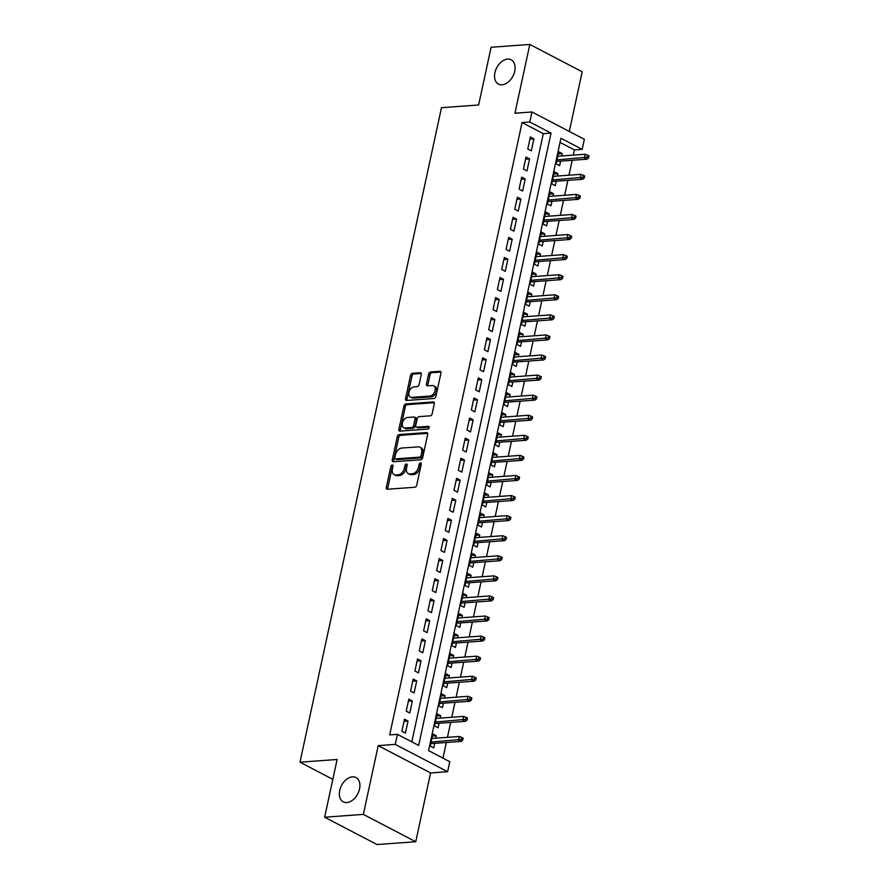 <?xml version="1.0" encoding="UTF-8"?>
<svg xmlns="http://www.w3.org/2000/svg" width="889" height="889" viewBox="0 0 889 889"><rect width="100%" height="100%" fill="white"/><g stroke="black" fill="none" stroke-linecap="round" stroke-linejoin="round"><path stroke-width="1.33" d="M392.216 465.003A1.467 0.978 -62.4 0 0 390.86 466.458L386.326 487.394A2.1 1.4 -62.4 0 0 386.871 489.15A2.1 1.4 -62.4 0 0 387.426 489.25L414.774 487.261A2.1 1.4 -62.4 0 0 416.719 485.172L421.242 464.236A1.467 0.978 -62.4 0 0 419.119 464.391L418.53 467.103A6.734 4.489 -62.4 0 1 412.307 473.759L410.029 473.926A6.734 4.489 -62.4 0 1 408.273 473.593A6.734 4.489 -62.4 0 1 406.529 467.981L407.118 465.269A1.467 0.978 -62.4 0 0 404.984 465.425L404.406 468.136A6.734 4.489 -62.4 0 1 398.172 474.793L395.894 474.959A6.734 4.489 -62.4 0 1 394.149 474.615A6.734 4.489 -62.4 0 1 392.393 469.014L392.982 466.303A1.467 0.978 -62.4 0 0 392.216 465.003M393.027 465.992A1.467 0.978 -62.4 0 0 392.271 467.192L387.748 488.128A2.1 1.4 -62.4 0 0 387.771 489.228M421.286 463.925A1.467 0.978 -62.4 0 0 420.53 465.136L419.952 467.847L418.53 467.103M407.151 464.958A1.467 0.978 -62.4 0 0 406.406 466.158L405.817 468.87L404.406 468.136M502.041 84.811A13.713 9.134 -62.4 0 0 513.998 73.743A13.713 9.134 -62.4 0 0 511.164 59.807A13.713 9.134 -62.4 0 0 507.597 59.107A13.713 9.134 -62.4 0 0 495.64 70.175A13.713 9.134 -62.4 0 0 498.473 84.111A13.713 9.134 -62.4 0 0 502.041 84.811M346.854 802.545A13.713 9.134 -62.4 0 0 358.812 791.488A13.713 9.134 -62.4 0 0 355.978 777.542A13.713 9.134 -62.4 0 0 352.411 776.853A13.713 9.134 -62.4 0 0 340.454 787.91A13.713 9.134 -62.4 0 0 343.298 801.856A13.713 9.134 -62.4 0 0 346.854 802.545M421.264 374.58A2.1 1.4 -62.4 0 0 420.719 372.824A2.1 1.4 -62.4 0 0 420.175 372.724L412.496 373.28A2.1 1.4 -62.4 0 0 410.551 375.358L405.528 398.616A2.1 1.4 -62.4 0 0 406.073 400.372A2.1 1.4 -62.4 0 0 406.617 400.472L433.965 398.483A2.1 1.4 -62.4 0 0 435.91 396.394L440.944 373.147A2.1 1.4 -62.4 0 0 440.399 371.391A2.1 1.4 -62.4 0 0 439.844 371.28L430.576 371.958A2.1 1.4 -62.4 0 0 428.631 374.047L426.487 383.992A2.1 1.4 -62.4 0 0 427.031 385.748A2.1 1.4 -62.4 0 0 427.576 385.859L432.176 385.515A5.623 3.745 -62.4 0 1 433.632 385.804A5.623 3.745 -62.4 0 1 434.799 391.527A5.623 3.745 -62.4 0 1 429.887 396.061L411.885 397.372A5.623 3.745 -62.4 0 1 410.418 397.094A5.623 3.745 -62.4 0 1 409.262 391.371A5.623 3.745 -62.4 0 1 414.163 386.837L417.163 386.615A2.1 1.4 -62.4 0 0 419.108 384.537L421.264 374.58M529.8 122.004L531.978 111.97L584.362 139.317L582.184 149.352L560.948 138.262L428.554 750.605L449.801 761.684L447.623 771.719L395.238 744.382L397.416 734.347L418.652 745.427L551.036 133.094L529.8 122.004L522.065 122.571L389.671 734.914L397.416 734.347M324.641 817.213L363.345 814.391L415.73 841.727L377.025 844.55L324.641 817.213L337.12 759.484L299.971 762.195L441.477 107.702L478.626 104.991L491.106 47.273L529.811 44.45L514.942 113.214L531.978 111.97M415.73 841.727L430.598 772.963L378.214 745.627L363.345 814.391M378.214 745.627L395.238 744.382M399.25 434.565A2.1 1.4 -62.4 0 0 397.305 436.643L392.271 459.902A2.1 1.4 -62.4 0 0 392.816 461.658A2.1 1.4 -62.4 0 0 393.371 461.758L420.719 459.769A2.1 1.4 -62.4 0 0 422.664 457.691L427.687 434.432A2.1 1.4 -62.4 0 0 427.142 432.676A2.1 1.4 -62.4 0 0 426.598 432.576L399.25 434.565L400.661 435.31A2.1 1.4 -62.4 0 0 398.717 437.388L393.694 460.635A2.1 1.4 -62.4 0 0 393.716 461.735M398.894 429.254L403.928 406.006A2.1 1.4 -62.4 0 1 405.873 403.928L433.221 401.928A2.1 1.4 -62.4 0 1 433.765 402.039A2.1 1.4 -62.4 0 1 434.321 403.784L432.165 413.741A2.1 1.4 -62.4 0 1 430.22 415.819L419.13 416.63A2.1 1.4 -62.4 0 0 417.185 418.708L415.752 425.309A2.1 1.4 -62.4 0 0 416.296 427.064A2.1 1.4 -62.4 0 0 416.852 427.176L428.398 426.331A1.467 0.978 -62.4 0 1 427.798 429.087L399.994 431.121A2.1 1.4 -62.4 0 1 399.439 431.009A2.1 1.4 -62.4 0 1 398.894 429.254L400.317 429.998L405.34 406.74L403.928 406.006M569.293 131.45L582.195 71.787L529.811 44.45M561.715 155.964L562.226 153.597L558.225 153.886M562.226 153.597L558.692 151.741L556.081 163.787L559.626 165.643L560.603 161.12M557.37 176.044L557.892 173.666L553.891 173.955M557.892 173.666L554.347 171.821L551.747 183.867L555.281 185.712L556.258 181.2M553.036 196.125L553.547 193.746L549.546 194.035M553.547 193.746L550.013 191.902L547.402 203.948L550.947 205.792L551.925 201.281M548.691 216.194L549.202 213.827L545.201 214.116M549.202 213.827L545.668 211.971L543.068 224.017L546.602 225.873L547.58 221.35M544.357 236.274L544.868 233.896L540.868 234.185M544.868 233.896L541.323 232.051L538.723 244.097L542.257 245.942L543.235 241.43M540.012 256.354L540.523 253.976L536.523 254.265M540.523 253.976L536.989 252.132L534.378 264.177L537.923 266.022L538.901 261.51M535.667 276.423L536.189 274.056L532.178 274.345M536.189 274.056L532.644 272.201L530.044 284.247L533.578 286.102L534.556 281.58M531.333 296.504L531.844 294.126L527.844 294.415M531.844 294.126L528.299 292.281L525.699 304.327L529.244 306.172L530.222 301.66M526.988 316.584L527.499 314.206L523.499 314.495M527.499 314.206L523.965 312.361L521.365 324.407L524.899 326.252L525.877 321.74M522.654 336.653L523.165 334.286L519.165 334.575M523.165 334.286L519.621 332.43L517.02 344.476L520.554 346.332L521.532 341.809M518.309 356.733L518.82 354.355L514.82 354.644M518.82 354.355L515.287 352.511L512.675 364.557L516.22 366.401L517.198 361.89M513.964 376.814L514.487 374.436L510.475 374.725M514.487 374.436L510.942 372.591L508.341 384.637L511.875 386.482L512.853 381.959M509.63 396.883L510.142 394.516L506.141 394.805M510.142 394.516L506.597 392.66L503.996 404.706L507.541 406.562L508.508 402.039M505.285 416.963L505.797 414.585L501.796 414.874M505.797 414.585L502.263 412.74L499.651 424.786L503.196 426.631L504.174 422.119M500.94 437.044L501.463 434.665L497.462 434.954M501.463 434.665L497.918 432.821L495.317 444.867L498.851 446.711L499.829 442.189M496.607 457.113L497.118 454.746L493.117 455.035M497.118 454.746L493.584 452.89L490.972 464.936L494.517 466.792L495.495 462.269M492.262 477.193L492.773 474.815L488.772 475.104M492.773 474.815L489.239 472.97L486.639 485.016L490.172 486.861L491.15 482.349M487.928 497.273L488.439 494.895L484.438 495.184M488.439 494.895L484.894 493.051L482.294 505.096L485.827 506.941L486.805 502.418M483.583 517.342L484.094 514.975L480.093 515.264M484.094 514.975L480.56 513.12L477.949 525.166L481.494 527.021L482.471 522.499M479.238 537.423L479.76 535.045L475.748 535.334M479.76 535.045L476.215 533.2L473.615 545.246L477.149 547.091L478.126 542.579M474.904 557.503L475.415 555.125L471.414 555.414M475.415 555.125L471.881 553.28L469.27 565.326L472.815 567.171L473.793 562.648M470.559 577.572L471.07 575.205L467.069 575.494M471.07 575.205L467.536 573.349L464.936 585.395L468.47 587.251L469.448 582.728M466.225 597.652L466.736 595.274L462.736 595.563M466.736 595.274L463.191 593.43L460.591 605.476L464.125 607.32L465.103 602.809M461.88 617.733L462.391 615.355L458.391 615.644M462.391 615.355L458.857 613.51L456.246 625.556L459.791 627.401L460.769 622.878M457.535 637.802L458.057 635.435L454.046 635.724M458.057 635.435L454.512 633.579L451.912 645.625L455.446 647.481L456.424 642.958M453.201 657.882L453.712 655.504L449.712 655.793M453.712 655.504L450.167 653.659L447.567 665.705L451.112 667.55L452.079 663.038M448.856 677.963L449.367 675.584L445.367 675.873M449.367 675.584L445.834 673.74L443.222 685.786L446.767 687.63L447.745 683.108M444.511 698.032L445.033 695.665L441.033 695.954M445.033 695.665L441.489 693.809L438.888 705.855L442.422 707.711L443.4 703.188M440.177 718.112L440.688 715.734L436.688 716.023M440.688 715.734L437.155 713.889L434.543 725.935L438.088 727.78L439.066 723.268M404.495 719.19L401.884 731.236L405.428 733.081L408.029 721.035L404.495 719.19M408.829 699.11L406.229 711.156L409.773 713L412.374 700.954L408.829 699.11M413.174 679.029L410.574 691.075L414.107 692.931L416.719 680.885L413.174 679.029M417.519 658.96L414.907 671.006L418.452 672.851L421.053 660.805L417.519 658.96M421.853 638.88L419.252 650.926L422.786 652.77L425.398 640.725L421.853 638.88M426.198 618.8L423.597 630.846L427.131 632.701L429.731 620.655L426.198 618.8M430.543 598.73L427.931 610.776L431.476 612.621L434.076 600.575L430.543 598.73M434.877 578.65L432.276 590.696L435.81 592.541L438.421 580.495L434.877 578.65M439.222 558.57L436.61 570.616L440.155 572.472L442.755 560.426L439.222 558.57M443.555 538.501L440.955 550.547L444.5 552.391L447.1 540.345L443.555 538.501M447.9 518.42L445.3 530.466L448.834 532.311L451.445 520.265L447.9 518.42M452.245 498.34L449.634 510.386L453.179 512.242L455.779 500.196L452.245 498.34M456.579 478.271L453.979 490.317L457.513 492.162L460.124 480.116L456.579 478.271M460.924 458.191L458.313 470.237L461.858 472.081L464.458 460.035L460.924 458.191M465.258 438.11L462.658 450.156L466.203 452.012L468.803 439.966L465.258 438.11M469.603 418.041L467.003 430.087L470.537 431.932L473.148 419.886L469.603 418.041M473.948 397.961L471.337 410.007L474.882 411.851L477.482 399.806L473.948 397.961M478.282 377.881L475.682 389.927L479.215 391.782L481.827 379.736L478.282 377.881M482.627 357.811L480.027 369.857L483.56 371.702L486.161 359.656L482.627 357.811M486.972 337.731L484.361 349.777L487.905 351.622L490.506 339.576L486.972 337.731M491.306 317.651L488.706 329.697L492.239 331.553L494.851 319.507L491.306 317.651M495.651 297.582L493.039 309.628L496.584 311.472L499.185 299.426L495.651 297.582M499.985 277.501L497.384 289.547L500.929 291.392L503.53 279.346L499.985 277.501M504.33 257.421L501.729 269.467L505.263 271.323L507.875 259.277L504.33 257.421M508.675 237.352L506.063 249.398L509.608 251.243L512.208 239.197L508.675 237.352M513.009 217.272L510.408 229.318L513.942 231.162L516.553 219.116L513.009 217.272M517.354 197.191L514.742 209.237L518.287 211.093L520.887 199.047L517.354 197.191M521.687 177.122L519.087 189.168L522.632 191.013L525.232 178.967L521.687 177.122M526.032 157.042L523.432 169.088L526.966 170.932L529.577 158.887L526.032 157.042M411.807 741.859L543.301 133.661L522.065 122.571M531.311 150.863L533.911 138.817L530.377 136.962L527.766 149.008L531.311 150.863M442.955 758.117L446.322 742.493M447.445 737.348L450.667 722.424M451.779 717.267L455.012 702.343M456.124 697.187L459.346 682.263M460.458 677.118L463.691 662.194M464.803 657.038L468.025 642.114M469.148 636.957L472.37 622.033M473.481 616.888L476.715 601.964M477.826 596.808L481.049 581.884M482.171 576.728L485.394 561.804M486.505 556.658L489.739 541.734M490.85 536.578L494.073 521.654M495.184 516.498L498.418 501.574M499.529 496.429L502.752 481.505M503.874 476.348L507.097 461.424M508.208 456.268L511.442 441.344M512.553 436.199L515.776 421.275M516.887 416.119L520.121 401.195M521.232 396.038L524.454 381.114M525.577 375.969L528.799 361.045M529.911 355.889L533.144 340.965M534.256 335.809L537.478 320.885M538.601 315.739L541.823 300.815M542.935 295.659L546.168 280.735M547.28 275.579L550.502 260.655M551.613 255.51L554.847 240.586M555.958 235.429L559.181 220.505M560.303 215.349L563.526 200.425M564.637 195.28L567.871 180.356M568.982 175.2L572.205 160.276M573.316 155.119L574.45 149.919L560.059 142.407M435.832 738.192L436.343 735.814L432.81 733.97L430.209 746.015L433.743 747.86L434.721 743.337M299.971 762.195L332.83 779.353M574.45 149.919L582.184 149.352M430.598 772.963L447.623 771.719M543.301 133.661L551.036 133.094M436.343 735.814L432.343 736.103M408.029 721.035L404.028 721.323M412.374 700.954L408.373 701.243M416.719 680.885L412.707 681.174M421.053 660.805L417.052 661.094M425.398 640.725L421.397 641.013M429.731 620.655L425.731 620.944M434.076 600.575L430.076 600.864M438.421 580.495L434.421 580.784M442.755 560.426L438.755 560.715M447.1 540.345L443.1 540.634M451.445 520.265L447.434 520.554M455.779 500.196L451.779 500.485M460.124 480.116L456.124 480.404M464.458 460.035L460.458 460.324M468.803 439.966L464.803 440.255M473.148 419.886L469.136 420.175M477.482 399.806L473.481 400.094M481.827 379.736L477.826 380.025M486.161 359.656L482.16 359.945M490.506 339.576L486.505 339.865M494.851 319.507L490.85 319.796M499.185 299.426L495.184 299.715M503.53 279.346L499.529 279.635M507.875 259.277L503.863 259.566M512.208 239.197L508.208 239.485M516.553 219.116L512.553 219.405M520.887 199.047L516.887 199.336M525.232 178.967L521.232 179.256M529.577 158.887L525.566 159.175M533.911 138.817L529.911 139.106M394.149 474.615L395.561 475.359A6.734 4.489 -62.4 0 0 397.316 475.704L395.894 474.959M405.817 468.87A6.734 4.489 -62.4 0 1 399.594 475.537L397.316 475.704M408.273 473.593L409.696 474.326A6.734 4.489 -62.4 0 0 411.44 474.67L410.029 473.926M419.952 467.847A6.734 4.489 -62.4 0 1 413.718 474.504L411.44 474.67M427.665 433.332L400.661 435.31M394.872 457.579A1.467 0.978 -62.4 0 0 395.638 458.88L419.641 457.135A1.467 0.978 -62.4 0 0 421.008 455.668L421.619 452.812A6.734 4.489 -62.4 0 0 419.875 447.2A6.734 4.489 -62.4 0 0 418.119 446.867L401.717 448.056A6.734 4.489 -62.4 0 0 395.483 454.724L394.872 457.579M396.383 459.269A1.467 0.978 -62.4 0 0 397.05 459.624L395.638 458.88M419.875 447.2L421.286 447.945A6.734 4.489 -62.4 0 1 423.042 453.557L422.419 456.413A1.467 0.978 -62.4 0 1 421.064 457.868L397.05 459.624M434.288 402.695L407.284 404.662A2.1 1.4 -62.4 0 0 405.34 406.74M416.296 427.064L417.719 427.809A2.1 1.4 -62.4 0 0 418.263 427.909L429.198 427.12M407.618 417.474A5.623 3.745 -62.4 0 0 402.706 422.008A5.623 3.745 -62.4 0 0 403.873 427.731A5.623 3.745 -62.4 0 0 405.34 428.009L411.685 427.553A2.1 1.4 -62.4 0 0 413.629 425.464L415.052 418.863A2.1 1.4 -62.4 0 0 414.507 417.119A2.1 1.4 -62.4 0 0 413.963 417.008L407.618 417.474M403.873 427.731L405.284 428.465A5.623 3.745 -62.4 0 0 406.751 428.754L405.34 428.009M414.507 417.119L415.919 417.852A2.1 1.4 -62.4 0 1 416.474 419.608L415.041 426.209A2.1 1.4 -62.4 0 1 413.096 428.287L406.751 428.754M400.317 429.998A2.1 1.4 -62.4 0 0 400.339 431.087M410.418 397.094L411.84 397.828A5.623 3.745 -62.4 0 0 413.296 398.116L411.885 397.372M433.632 385.804L435.054 386.537A5.623 3.745 -62.4 0 1 436.21 392.26A5.623 3.745 -62.4 0 1 431.309 396.805L413.296 398.116M440.922 372.047L431.998 372.702A2.1 1.4 -62.4 0 0 430.054 374.78L427.898 384.737A2.1 1.4 -62.4 0 0 427.92 385.826M421.242 373.48L413.907 374.013A2.1 1.4 -62.4 0 0 411.963 376.103L406.94 399.35A2.1 1.4 -62.4 0 0 406.962 400.45M462.713 740.17L463.147 738.17L461.735 737.426L461.302 739.437L462.713 740.17L461.102 741.415L458.546 740.093L459.335 736.481L431.832 738.481M461.302 739.437L431.054 742.093M461.102 741.415L430.721 743.637M459.335 736.481L461.735 737.426M467.058 720.101L467.492 718.09L466.08 717.356L465.647 719.357L467.058 720.101L465.436 721.346L462.891 720.012L463.669 716.401L436.177 718.401M465.647 719.357L435.388 722.012M465.436 721.346L435.054 723.557M463.669 716.401L466.08 717.356M471.403 700.021L471.837 698.009L470.414 697.276L469.981 699.287L471.403 700.021L469.781 701.265L467.225 699.932L468.014 696.32L440.511 698.332M469.981 699.287L439.733 701.943M469.781 701.265L439.399 703.477M468.014 696.32L470.414 697.276M475.737 679.941L476.171 677.94L474.759 677.196L474.326 679.207L475.737 679.941L474.115 681.185L471.57 679.863L472.348 676.251L444.856 678.251M474.326 679.207L444.078 681.863M474.115 681.185L443.744 683.408M472.348 676.251L474.759 677.196M480.082 659.871L480.516 657.86L479.093 657.127L478.66 659.127L480.082 659.871L478.46 661.116L475.915 659.782L476.693 656.171L449.201 658.171M478.66 659.127L448.412 661.783M478.46 661.116L448.078 663.327M476.693 656.171L479.093 657.127M484.416 639.791L484.849 637.78L483.438 637.046L483.005 639.058L484.416 639.791L482.805 641.036L480.249 639.702L481.038 636.091L453.534 638.102M483.005 639.058L452.757 641.714M482.805 641.036L452.423 643.247M481.038 636.091L483.438 637.046M488.761 619.711L489.194 617.711L487.783 616.966L487.35 618.977L488.761 619.711L487.139 620.955L484.594 619.633L485.372 616.021L457.879 618.022M487.35 618.977L457.09 621.633M487.139 620.955L456.768 623.178M485.372 616.021L487.783 616.966M493.106 599.642L493.539 597.63L492.117 596.897L491.684 598.897L493.106 599.642L491.484 600.886L488.939 599.553L489.717 595.941L462.213 597.941M491.684 598.897L461.435 601.553M491.484 600.886L461.102 603.098M489.717 595.941L492.117 596.897M497.44 579.561L497.873 577.55L496.462 576.817L496.029 578.828L497.44 579.561L495.818 580.806L493.273 579.472L494.051 575.861L466.558 577.872M496.029 578.828L465.78 581.484M495.818 580.806L465.447 583.017M494.051 575.861L496.462 576.817M501.785 559.481L502.218 557.481L500.807 556.736L500.363 558.748L501.785 559.481L500.163 560.726L497.618 559.403L498.396 555.792L470.903 557.792M500.363 558.748L470.114 561.404M500.163 560.726L469.781 562.948M498.396 555.792L500.807 556.736M506.119 539.412L506.563 537.401L505.141 536.667L504.708 538.667L506.119 539.412L504.508 540.656L501.952 539.323L502.741 535.711L475.237 537.712M504.708 538.667L474.459 541.323M504.508 540.656L474.126 542.868M502.741 535.711L505.141 536.667M510.464 519.332L510.897 517.32L509.486 516.587L509.053 518.598L510.464 519.332L508.841 520.576L506.297 519.243L507.074 515.631L479.582 517.642M509.053 518.598L478.804 521.254M508.841 520.576L478.471 522.788M507.074 515.631L509.486 516.587M514.809 499.251L515.242 497.251L513.82 496.507L513.386 498.518L514.809 499.251L513.186 500.496L510.642 499.174L511.419 495.562L483.916 497.562M513.386 498.518L483.138 501.174M513.186 500.496L482.805 502.718M511.419 495.562L513.82 496.507M519.143 479.182L519.576 477.171L518.165 476.437L517.731 478.438L519.143 479.182L517.531 480.427L514.975 479.093L515.764 475.482L488.261 477.482M517.731 478.438L487.483 481.093M517.531 480.427L487.15 482.638M515.764 475.482L518.165 476.437M523.488 459.102L523.921 457.09L522.51 456.357L522.076 458.368L523.488 459.102L521.865 460.346L519.32 459.013L520.098 455.401L492.606 457.413M522.076 458.368L491.817 461.024M521.865 460.346L491.484 462.558M520.098 455.401L522.51 456.357M527.833 439.022L528.266 437.021L526.844 436.277L526.41 438.288L527.833 439.022L526.21 440.266L523.654 438.944L524.443 435.332L496.94 437.332M526.41 438.288L496.162 440.944M526.21 440.266L495.829 442.489M524.443 435.332L526.844 436.277M532.167 418.952L532.6 416.941L531.189 416.208L530.755 418.208L532.167 418.952L530.544 420.197L527.999 418.863L528.777 415.252L501.285 417.252M530.755 418.208L500.507 420.864M530.544 420.197L500.174 422.408M528.777 415.252L531.189 416.208M536.512 398.872L536.945 396.861L535.522 396.127L535.089 398.139L536.512 398.872L534.889 400.117L532.344 398.783L533.122 395.172L505.63 397.183M535.089 398.139L504.841 400.795M534.889 400.117L504.508 402.328M533.122 395.172L535.522 396.127M540.845 378.792L541.279 376.792L539.867 376.047L539.434 378.058L540.845 378.792L539.234 380.036L536.678 378.714L537.467 375.102L509.964 377.103M539.434 378.058L509.186 380.714M539.234 380.036L508.852 382.259M537.467 375.102L539.867 376.047M545.19 358.723L545.624 356.711L544.212 355.978L543.779 357.978L545.19 358.723L543.568 359.967L541.023 358.634L541.801 355.022L514.309 357.022M543.779 357.978L513.52 360.634M543.568 359.967L513.197 362.179M541.801 355.022L544.212 355.978M549.535 338.642L549.969 336.631L548.546 335.898L548.113 337.909L549.535 338.642L547.913 339.887L545.368 338.553L546.146 334.942L518.643 336.953M548.113 337.909L517.865 340.565M547.913 339.887L517.531 342.098M546.146 334.942L548.546 335.898M553.869 318.562L554.303 316.562L552.891 315.817L552.458 317.829L553.869 318.562L552.247 319.807L549.702 318.484L550.48 314.873L522.988 316.873M552.458 317.829L522.21 320.484M552.247 319.807L521.876 322.029M550.48 314.873L552.891 315.817M558.214 298.493L558.648 296.482L557.236 295.748L556.792 297.748L558.214 298.493L556.592 299.737L554.047 298.404L554.825 294.792L527.333 296.793M556.792 297.748L526.544 300.404M556.592 299.737L526.21 301.949M554.825 294.792L557.236 295.748M562.548 278.413L562.993 276.401L561.57 275.668L561.137 277.679L562.548 278.413L560.937 279.657L558.381 278.324L559.17 274.712L531.666 276.723M561.137 277.679L530.889 280.335M560.937 279.657L530.555 281.869M559.17 274.712L561.57 275.668M566.893 258.332L567.326 256.332L565.915 255.588L565.482 257.599L566.893 258.332L565.271 259.577L562.726 258.255L563.504 254.643L536.011 256.643M565.482 257.599L535.234 260.255M565.271 259.577L534.9 261.799M563.504 254.643L565.915 255.588M571.238 238.263L571.671 236.252L570.249 235.518L569.816 237.519L571.238 238.263L569.616 239.508L567.071 238.174L567.849 234.563L540.345 236.563M569.816 237.519L539.567 240.174M569.616 239.508L539.234 241.719M567.849 234.563L570.249 235.518M575.572 218.183L576.005 216.171L574.594 215.438L574.161 217.449L575.572 218.183L573.961 219.427L571.405 218.094L572.194 214.482L544.69 216.494M574.161 217.449L543.912 220.105M573.961 219.427L543.579 221.639M572.194 214.482L574.594 215.438M579.917 198.103L580.35 196.102L578.939 195.358L578.506 197.369L579.917 198.103L578.294 199.347L575.75 198.025L576.528 194.413L549.035 196.413M578.506 197.369L548.246 200.025M578.294 199.347L547.913 201.57M576.528 194.413L578.939 195.358M584.262 178.033L584.695 176.022L583.273 175.289L582.84 177.289L584.262 178.033L582.639 179.278L580.084 177.944L580.873 174.333L553.369 176.333M582.84 177.289L552.591 179.945M582.639 179.278L552.258 181.489M580.873 174.333L583.273 175.289M588.596 157.953L589.029 155.942L587.618 155.208L587.184 157.22L588.596 157.953L586.973 159.198L584.429 157.864L585.206 154.253L557.714 156.264M587.184 157.22L556.936 159.876M586.973 159.198L556.603 161.409M585.206 154.253L587.618 155.208M392.271 467.192L390.86 466.458M420.53 465.136L419.119 464.391M406.406 466.158L404.984 465.425M399.594 475.537L398.172 474.793M413.718 474.504L412.307 473.759M387.748 488.128L386.326 487.394M427.542 433.065L426.598 432.576M393.694 460.635L392.271 459.902M398.717 437.388L397.305 436.643M421.064 457.868L419.641 457.135M422.419 456.413L421.008 455.668M423.042 453.557L421.619 452.812M407.284 404.662L405.873 403.928M434.165 402.428L433.221 401.928M418.263 427.909L416.852 427.176M429.054 426.676L428.398 426.331M413.096 428.287L411.685 427.553M415.041 426.209L413.629 425.464M416.474 419.608L415.052 418.863M431.309 396.805L429.887 396.061M427.898 384.737L426.487 383.992M430.054 374.78L428.631 374.047M431.998 372.702L430.576 371.958M440.8 371.78L439.844 371.28M406.94 399.35L405.528 398.616M411.963 376.103L410.551 375.358M413.907 374.013L412.496 373.28M421.119 373.213L420.175 372.724M396.672 459.546L395.249 458.802"/></g></svg>
